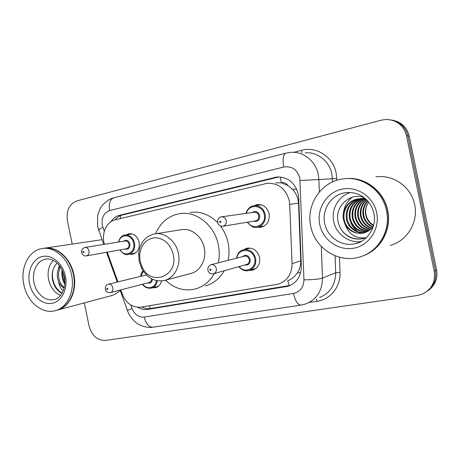 <?xml version="1.0" encoding="UTF-8"?>
<svg xmlns="http://www.w3.org/2000/svg" width="460" height="460" viewBox="0 0 460 460"><rect width="100%" height="100%" fill="white"/><g stroke="black" fill="none" stroke-linecap="round" stroke-linejoin="round"><path stroke-width="0.69" d="M161.564 280.945C160.62 284.539 158.596 286.781 155.492 287.678L152.542 287.805M243.57 249.717L246.98 248.181C253.287 247.514 257.479 250.568 259.555 257.347C260.343 263.89 257.962 268.18 252.419 270.215L249.159 270.457M126.258 234.813L128.972 233.749C134.038 233.456 137.419 236.267 139.127 242.178C139.88 248.578 137.735 252.597 132.698 254.248L129.599 254.173M253.954 205.7L257.146 204.596C263.223 204.24 267.214 207.282 269.117 213.722C269.876 220.817 267.168 225.331 260.998 227.263L257.186 227.223M289.156 285.712L287.741 280.709C291.663 279.243 294.866 276.615 297.344 272.837C299.713 269.232 300.857 265.236 300.771 260.854L298.523 203.188L298.017 199.479C297.051 195.609 295.205 192.228 292.485 189.342L288.086 185.639C286.327 183.218 284.061 182.269 281.279 182.792L280.422 177.014M120.784 289.904L122.302 294.135C126.253 303.433 132.445 307.769 140.886 307.142L278.352 284.113C287.287 280.882 291.853 274.051 292.06 263.626L289.685 204.338L289.219 200.514C285.74 188.629 278.369 182.89 267.093 183.293L115.287 219.828C106.369 221.731 101.085 233.91 104.454 244.306M281.279 182.792L288.086 185.639M280.945 182.873L275.753 182.775M107.243 252.172L117.904 281.882M137.85 307.297C141.053 309.223 144.365 309.925 147.775 309.407L287.954 286.281C296.677 283.055 301.139 276.374 301.34 266.231L298.666 197.708L298.212 193.947C294.837 182.361 287.615 176.732 276.552 177.054L119.565 215.268C115.972 216.206 113.079 218.385 110.877 221.806M114.931 219.92C117.007 217.367 119.531 215.711 122.504 214.952L279.03 176.933M72.197 244.007L67.407 220.742C66.102 210.599 69.287 203.975 76.952 200.876L381.254 120.163L386.216 119.462C396.842 119.945 403.604 125.39 406.508 135.798L434.223 271.314C435.637 281.911 431.629 289.536 422.188 294.176L417.139 295.556L105.656 340.429C97.388 340.578 91.856 335.737 89.05 325.91L84.312 302.898M392.805 120.29C401.517 122.09 406.996 127.38 409.25 136.166L436.592 269.842L435.413 270.572C436.793 279.427 433.918 286.413 426.788 291.531C433.918 286.413 436.793 279.427 435.413 270.572L407.888 135.982L435.413 270.572L434.223 271.314M391.339 120.002C400.102 121.808 405.622 127.138 407.888 135.982C405.622 127.138 400.102 121.808 391.339 120.002M290.294 285.395L150.558 308.522C147.556 308.988 144.601 308.482 141.703 307.01M436.592 269.842C437.96 278.633 435.103 285.574 428.018 290.662M347.07 178.549C365.459 177.002 384.094 191.308 387.711 210.559C391.874 229.408 380.771 249.584 363.613 255.628M375.895 176.91C393.122 174.156 411.361 186.915 414.667 204.734C418.588 222.289 407.037 241.034 390.287 245.398M346.386 178.595C364.912 176.807 383.847 191.164 387.498 210.605C391.707 229.632 380.351 249.981 362.963 255.869M310.759 226.245C305.854 204.821 321.115 181.522 342.93 178.911C362.158 175.783 382.726 190.4 386.521 210.812C391.011 230.926 378.08 252.27 359.358 257.088C338.18 263.499 314.697 248.015 310.759 226.245M361.019 241.5C348.571 243.334 336.024 233.967 333.701 221.473C330.97 209.237 338.56 195.874 350.503 192.493M359.904 198.772C350.514 202.112 346.265 208.748 347.15 218.672C348.571 227.453 357.385 234.071 365.884 232.271M359.542 198.789C350.681 200.6 344.764 210.145 346.409 218.828C347.858 227.769 356.914 234.433 365.539 232.403M361.33 198.772C352.918 202.452 349.163 208.88 350.066 218.046C352.469 227.142 358.19 231.685 367.218 231.679M360.973 198.76C352.32 202.365 348.444 208.846 349.341 218.201C351.82 227.476 357.667 232.018 366.89 231.834M362.75 198.892C355.292 202.82 352.015 209.001 352.918 217.442C355.062 225.848 360.284 230.362 368.575 230.972M362.399 198.852C354.706 202.728 351.308 208.972 352.21 217.591C354.418 226.165 359.754 230.684 368.218 231.156M364.165 199.134C357.638 203.222 354.815 209.122 355.706 216.844C357.615 224.595 362.342 229.034 369.892 230.161M363.814 199.065C357.052 203.113 354.119 209.093 355.016 216.993C356.983 224.911 361.836 229.367 369.57 230.374M365.573 199.496C359.944 203.665 357.564 209.254 358.438 216.263C360.111 223.336 364.331 227.66 371.105 229.241M365.223 199.393C359.369 203.55 356.879 209.219 357.759 216.407C359.49 223.652 363.843 228.011 370.812 229.482M366.867 200.083C362.175 204.274 360.255 209.478 361.106 215.688C362.543 222.071 366.258 226.239 372.243 228.2M366.626 199.853C361.646 204.044 359.588 209.369 360.445 215.832C361.945 222.387 365.786 226.602 371.967 228.476M367.862 201.164C364.291 205.263 362.911 209.921 363.722 215.13C364.895 220.708 368.04 224.652 373.152 226.958M367.603 200.87C363.756 205.016 362.244 209.817 363.072 215.268C364.326 221.099 367.649 225.112 373.031 227.32M373.629 225.291L371.519 223.784C368.632 221.375 366.792 218.327 365.999 214.647C365.154 210.099 366.045 205.93 368.684 202.153C365.907 206.045 364.895 210.237 365.648 214.722C366.603 219.558 369.225 223.232 373.508 225.739M358.466 198.887L358.294 198.915C348.887 200.33 342.453 210.22 344.166 219.305C345.65 228.505 355.08 235.261 363.9 232.898L364.481 232.748M366.649 199.858C363.808 198.783 360.784 198.501 357.575 199.019C348.139 200.439 341.688 210.358 343.413 219.472L345.236 224.744C349.002 234.703 356.04 238.993 366.35 237.624L365.027 238.09M361.313 198.473L360.255 198.685M365.096 198.427L359.898 198.708M363.923 198.105L363.066 198.277M362.721 198.358L361.681 198.657M363.233 198.202L362.716 198.3M362.371 198.375L361.324 198.651M363.664 197.3C349.652 192.504 335.19 206.482 337.893 220.61C339.187 228.022 343.074 233.53 349.542 237.124C354.166 239.177 358.915 239.614 363.803 238.435M367.925 231.305L363.779 232.933C355.856 234.33 349.675 231.598 345.236 224.744M350.733 222.571C352.239 226.176 354.539 229.166 357.627 231.529M352.366 197.196C346.955 201.302 343.936 206.925 343.292 214.072M341.952 230.575C347.777 237.584 355.08 240.2 363.86 238.418M140.104 261.154L139.667 254.782C141.053 244.519 146.211 238.832 155.129 237.722C164.277 238.366 170.327 243.927 173.276 254.397C178.492 276.155 151.202 286.787 142.284 267.306L140.104 261.154M139.179 261.326L138.661 253.828C139.921 242.914 145.17 236.279 154.411 233.927C164.628 231.834 176.053 240.919 178.388 253.345C181.125 265.621 174.282 278.392 164.134 280.537C154.727 282.066 147.257 278.076 141.743 268.571L139.179 261.326M164.916 280.33L190.486 273.562C200.232 271.492 206.833 259.44 204.257 247.905C202.066 236.227 191.153 227.711 181.338 229.712L155.077 233.824M155.618 233.737C160.459 222.49 168.435 215.797 179.544 213.664C196.161 210.628 214.596 225.124 218.339 245.036C219.552 251.062 219.552 256.996 218.339 262.832M190.043 212.416C200.203 211.083 209.363 214.446 217.517 222.502M220.489 225.986C224.244 230.989 226.786 236.653 228.114 242.978C229.293 248.854 229.287 254.639 228.085 260.337M214.406 273.51C209.789 281.577 203.406 286.735 195.253 288.989C184.259 291.456 174.3 288.529 165.381 280.209M224.21 270.756C219.661 278.633 213.382 283.688 205.367 285.907M44.35 248.222C56.672 245.824 70.696 258.054 73.818 274.493C77.418 290.749 69.46 307.401 57.276 310.12M44.907 248.135L102.034 239.683M42.556 248.492L43.798 248.308C52.308 247.158 59.875 250.723 66.499 259.003C69.862 263.522 72.168 268.715 73.404 274.58C74.572 280.393 74.52 286.011 73.243 291.439C70.472 301.668 64.952 307.941 56.689 310.276L55.562 310.575M23.828 284.683C20.102 268.019 28.56 250.545 41.871 248.595C54.24 246.1 68.396 258.393 71.547 274.965C75.181 291.375 67.102 308.16 54.809 310.776C41.779 314.301 27.002 301.53 23.828 284.683M60.565 295.406C54.424 292.629 50.433 287.351 48.587 279.565C47.213 271.739 48.766 265.351 53.256 260.394M63.526 273.424L63.71 276.431L64.86 280.583M62.589 270.957L62.468 276.69L64.866 283.239M60.513 267.116C58.788 270.336 58.19 273.786 58.719 277.472C59.432 281.825 61.295 285.165 64.291 287.506M59.932 266.277C57.707 269.669 56.879 273.487 57.454 277.736L58.65 282.026C59.288 285.861 60.818 288.811 63.238 290.881M57.115 263.091C53.193 267.093 51.606 272.326 52.359 278.789C53.343 284.752 55.936 289.271 60.151 292.341L62.054 293.279M64.158 288.069C61.853 286.741 60.018 284.723 58.65 282.026M120.175 290.243C117.426 293.089 114.258 294.958 110.664 295.86L57.856 309.965M62.088 269.876C61.381 275.051 62.278 279.858 64.791 284.303M59.305 265.454L57.598 271.86M53.187 269.347C50.462 278.472 55.137 289.76 62.221 292.991M298.523 203.188L289.685 204.338M297.344 272.837L300.627 272.751M150.334 308.556L149.35 305.733M292.485 189.342L296.666 189.152M120.566 218.558L120.353 215.683M300.771 260.854L292.06 263.626M276.621 177.353L274.361 177.451M130.749 304.963L132.008 308.464C134.613 314.565 138.678 317.434 144.204 317.066L293.463 293.445C300.202 291.824 303.698 287.276 303.951 279.795L299.799 177.957C297.2 169.527 291.853 165.882 283.757 167.02L109.635 210.577C103.782 212.83 101.326 217.724 102.275 225.273L104.299 231.357M283.757 167.02C282.423 159.195 283.101 154.571 285.798 153.163L290.657 152.375C303.174 151.144 315.727 161.034 318.28 174.541L318.878 179.538L332.396 178.756L331.832 173.989C329.4 161.115 317.342 151.685 305.279 152.852M98.825 230.736L98.607 230.121C99.021 229.454 100.435 228.534 102.862 227.361M293.802 152.335L301.725 150.282L301.812 152.743M301.725 150.282C316.434 146.056 333.172 156.894 336.168 173.184L336.864 180.274M339.514 257.226L340.038 272.377C340.739 286.689 330.384 299.523 317.279 301.231L309.149 302.456M406.508 135.798L409.25 136.166M321.322 246.439L322.477 278.087L335.685 272.774L335.087 255.754M303.951 279.795C312.495 279.841 318.671 279.266 322.477 278.087C322.241 290.898 316.647 299.517 305.693 303.945L300.892 305.141C297.769 304.928 295.297 301.03 293.463 293.445M319.476 297.528C330.033 293.256 335.432 284.999 335.685 272.774L340.038 272.377M300.104 180.475L318.878 179.538L319.332 191.958M332.505 181.947L332.396 178.756L336.8 178.537M316.382 298.966L317.279 301.231M127.489 310.632L132.008 308.464M144.204 317.066C145.952 323.823 148.827 327.209 152.823 327.221L300.892 305.141M103.736 244.427L97.646 226.613L97.606 215.964C99.061 211.019 99.992 208.478 100.412 208.345C100.044 208.127 106.254 199.375 113.7 197.863C109.946 199.462 108.589 203.699 109.635 210.577M287.88 285.97L285.712 286.798M150.558 308.522L147.775 309.407M122.504 214.952L119.565 215.268M324.714 223.387C321.574 209.622 331.229 194.73 345.034 192.757C359.76 190.814 370.978 200.364 373.882 213.382C377.269 228.643 365.274 242.207 355.706 243.553C342.177 247.313 327.255 237.377 324.714 223.387M319.729 224.417C316.463 209.024 326.428 192.59 341.613 189.244C356.747 185.656 373.503 196.638 376.694 212.813C380.115 228.942 369.018 245.594 353.694 248.21C338.41 251.068 322.776 239.861 319.729 224.417M33.994 282.607C31.585 271.802 37.053 260.527 45.597 259.181C47.748 258.71 50.209 259.066 52.963 260.251C54.855 261.361 55.246 261.171 58.817 264.862C61.427 268.099 63.267 271.958 64.325 276.437C67.097 288.794 59.777 299.172 53.998 299.581C45.597 301.754 36.053 293.52 33.994 282.607M29.532 283.521C26.933 271.245 32.809 258.618 42.377 256.525C51.905 254.248 62.859 263.448 65.412 276.213C68.109 288.955 61.674 301.691 52.014 303.324C42.389 305.141 31.993 295.832 29.532 283.521M245.962 213.417C247.388 208.943 250.033 206.373 253.891 205.712C259.635 205.373 263.407 208.253 265.207 214.354C265.932 221.076 263.373 225.342 257.542 227.165C254.489 228.378 251.074 226.734 247.296 222.237M247.733 222.168C252.896 231.265 266.846 225.003 264.258 214.538C262.631 204.522 248.526 203.728 246.41 213.354M252.258 212.537C255.662 210.553 258.146 211.554 259.71 215.539C259.745 220.144 257.692 222.036 253.558 221.208M222.922 226.245C220.196 226.418 218.425 225.153 217.62 222.462C217.517 219.224 218.747 217.356 221.317 216.855C223.79 216.695 225.423 217.959 226.211 220.645C226.538 223.606 225.44 225.469 222.922 226.245L255.656 220.863C258.02 220.144 259.055 218.431 258.761 215.723C258.037 213.267 256.513 212.112 254.196 212.267L221.536 216.821M219.558 221.99C220.225 222.893 220.679 222.789 220.932 221.685C220.271 220.783 219.811 220.886 219.558 221.99M118.548 242.029C119.698 237.837 121.825 235.491 124.942 235.008C129.714 234.732 132.911 237.394 134.527 242.983C135.24 249.032 133.216 252.839 128.461 254.391C125.856 255.375 123.004 253.88 119.91 249.912M120.209 249.861C124.689 258.02 135.913 252.557 133.618 243.162C132.089 233.99 120.278 233.168 118.852 241.983M123.636 241.207C126.414 239.39 128.501 240.315 129.892 243.978C130.013 248.101 128.374 249.774 124.982 249.009M86.428 255.881L126.54 248.733C128.461 248.118 129.277 246.594 128.99 244.156C128.34 241.908 127.052 240.844 125.131 240.965L84.893 247.468C86.911 247.353 88.268 248.509 88.964 250.947C89.28 253.581 88.435 255.225 86.428 255.881C84.186 256.272 82.576 255.139 81.598 252.488C81.144 250.165 82.237 248.498 84.893 247.468M82.852 252.183C83.409 253 83.777 252.919 83.962 251.936C83.409 251.12 83.036 251.2 82.852 252.183M236.561 258.163C237.297 253.65 239.689 250.821 243.731 249.682C249.688 249.05 253.65 251.942 255.616 258.359C256.364 264.558 254.115 268.617 248.871 270.532C245.191 271.446 241.828 270.158 238.786 266.668M239.2 266.553C244.846 274.396 257.071 268.243 254.673 258.56C252.942 248.015 237.941 247.756 236.917 258.071M242.489 256.645C245.87 254.259 248.452 255.179 250.223 259.4C250.361 263.597 248.532 265.46 244.737 264.994M213.664 273.717L246.548 264.488C248.67 263.729 249.579 262.102 249.28 259.601C248.486 257.019 246.888 255.863 244.484 256.134L211.197 264.661C213.756 264.379 215.464 265.65 216.327 268.473C216.66 271.199 215.694 272.97 213.44 273.78C210.496 274.206 208.644 272.993 207.891 270.152C207.552 267.444 208.656 265.615 211.197 264.661M211.1 269.6C210.45 268.697 210.001 268.778 209.754 269.853C210.404 270.756 210.852 270.675 211.1 269.6M143.319 271.233L140.886 276.305M152.49 279.243C151.955 282.325 150.339 283.55 147.643 282.911M110.417 292.606C107.542 292.738 105.846 291.623 105.328 289.26C105.15 286.465 106.179 284.769 108.428 284.176C110.601 283.969 112.067 285.165 112.832 287.759C113.154 290.289 112.349 291.904 110.417 292.606L149.149 282.52C150.73 282.009 151.536 280.761 151.57 278.789M107.818 288.834C107.249 287.994 106.864 288.063 106.674 289.047C107.237 289.886 107.623 289.817 107.818 288.834M157.28 280.749C156.607 284.683 154.64 287.138 151.369 288.121C147.367 288.552 144.423 287.258 142.531 284.24M145.705 275.137L146.148 274.7M142.841 284.159C146.895 290.277 155.762 288.017 156.377 280.571M155.492 287.678L155.854 287.575M252.419 270.215L253.121 270.003M257.146 204.596L257.87 204.51M128.972 233.749L129.271 233.703M278.8 176.962L276.552 177.054M120.117 290.082L127.431 310.471C129.335 316.744 135.821 322.805 136.499 322.914C136.401 323.363 145.469 328.716 152.823 327.221M106.559 252.293L117.231 282.043M285.798 153.163L113.7 197.863M290.111 285.453L287.954 286.281M355.706 243.553L358.374 242.702M357.575 199.019L358.294 198.915M360.439 198.605L361.14 198.501M345.034 192.757L347.375 192.493M139.667 254.782L138.661 253.828M142.284 267.306L141.743 268.571M53.998 299.581L54.355 299.494M257.542 227.165L264.345 225.917M254.558 205.631L261.205 204.827M128.461 254.391L135.464 253.058M125.218 234.968L132.175 233.927M250.464 248.078L243.731 249.682C240.758 250.844 238.096 251.315 236.503 258.175M249.527 270.336L255.961 268.41M143.066 270.842C142.157 271.371 141.329 273.217 140.576 276.38M108.428 284.176L146.412 274.965M151.708 288.029L158.447 286.183"/></g></svg>
